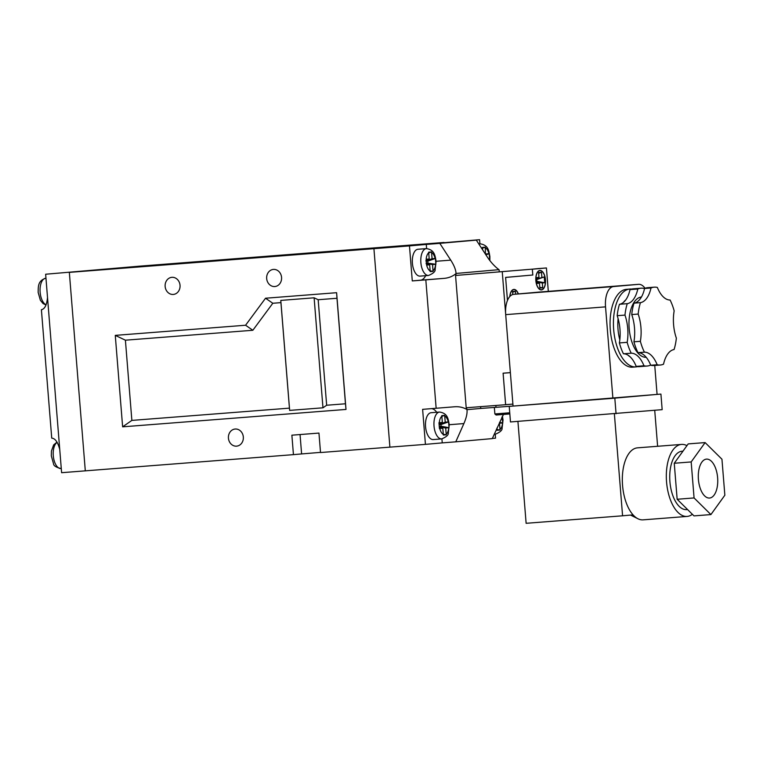 <?xml version="1.0" encoding="UTF-8"?>
<svg xmlns="http://www.w3.org/2000/svg" width="763" height="763" viewBox="0 0 763 763"><rect width="100%" height="100%" fill="white"/><g stroke="black" fill="none" stroke-linecap="round" stroke-linejoin="round"><path stroke-width="1.14" d="M388.224 247.222L315.462 252.992L388.224 247.222M290.531 254.785L217.779 260.555L290.531 254.785M192.848 262.358L120.087 268.118L192.848 262.358M173.277 294.442A8.593 7.468 -95.1 0 0 173.42 294.432A8.593 7.468 -95.1 0 0 180.03 285.228A8.593 7.468 -95.1 0 0 171.904 277.322A8.593 7.468 -95.1 0 0 165.142 286.459A8.593 7.468 -95.1 0 0 173.277 294.442M274.814 286.535A8.593 7.468 -95.1 0 0 274.947 286.526A8.593 7.468 -95.1 0 0 281.557 277.322A8.593 7.468 -95.1 0 0 273.431 269.415A8.593 7.468 -95.1 0 0 266.678 278.562A8.593 7.468 -95.1 0 0 274.814 286.535M236.568 446.155A8.593 7.468 -95.1 0 0 236.702 446.136A8.593 7.468 -95.1 0 0 243.321 436.932A8.593 7.468 -95.1 0 0 235.195 429.025A8.593 7.468 -95.1 0 0 228.433 438.172A8.593 7.468 -95.1 0 0 236.568 446.155M221.651 259.868L205.648 261.137L221.651 259.868M306.621 253.821L290.617 255.09L306.621 253.821M336.979 298.266L345.467 403.78L326.659 405.239L322.968 407.804L289.644 410.399L289.435 408.138L131.865 420.403L125.409 340.193L252.849 330.265L272.811 303.264L280.937 302.625L280.794 300.403L314.118 297.808L318.171 299.725L336.979 298.266L336.607 292.696L346.001 409.435L122.633 426.832L115.27 335.377L245.572 325.238L265.534 298.228L336.607 292.696M272.811 303.264L265.534 298.228M131.865 420.403L122.633 426.832M345.467 403.78L346.001 409.435M289.435 408.138L280.937 302.625M318.171 299.725L326.659 405.239M466.679 407.738L466.813 409.435C463.093 407.328 459.021 406.441 454.595 406.774L422.616 409.349L425.43 444.371L389.903 447.137L373.927 248.671L389.903 447.137L320.517 452.535L318.953 433.079L291.876 435.187L293.44 454.643L85.303 470.847L69.338 272.381L373.927 248.671L479.584 239.696L462.769 241.184L476.312 240.126L487.242 256.902C490.743 262.176 494.643 266.43 498.945 269.663A17.568 8.679 85.5 0 0 499.116 269.892L499.26 271.59M300.05 434.557L301.604 453.928L293.44 454.643M301.604 453.928L320.508 452.373M59.743 449.426C57.845 442.12 55.174 438.363 51.731 438.134L41.402 309.711C44.769 309.044 46.81 304.971 47.516 297.494L61.612 472.698L85.303 470.847L69.338 272.381L139.457 266.173L444.047 242.462L373.927 248.671L409.464 245.905L412.287 280.927L420.451 280.202A17.568 8.679 85.5 0 0 425.64 275.691M125.409 340.193L115.27 335.377M252.849 330.265L245.572 325.238M280.794 300.403L289.644 410.399M322.968 407.804L314.118 297.808M545.459 279.763A9.757 4.816 85.5 0 0 539.899 270.455A9.757 4.816 85.5 0 0 535.855 280.612A9.757 4.816 85.5 0 0 541.415 289.911A9.757 4.816 85.5 0 0 545.459 279.763M518.382 293.917A9.757 4.816 85.5 0 0 513.852 289.415A9.757 4.816 85.5 0 0 509.808 296.53M535.95 280.603A9.566 4.721 85.5 0 0 541.396 289.721A9.566 4.721 85.5 0 0 545.364 279.763A9.566 4.721 85.5 0 0 539.918 270.646A9.566 4.721 85.5 0 0 535.95 280.603M513.032 406.05L480.766 408.443L480.614 406.65M509.827 413.947L496.131 415.015L494.872 413.947L509.732 412.783M512.602 292.239L515.426 291.237L515.664 294.156M512.784 294.508L512.545 291.495L515.426 291.237M536.875 281.318L544.734 282.758L544.267 276.921L536.685 278.972M536.742 279.592L544.267 276.921M538.649 273.278L541.472 272.277L541.864 277.141M536.647 278.447L538.983 277.389L538.592 272.525L541.472 272.277M538.983 277.389L536.58 277.608L537.047 283.445L539.451 283.226L539.842 288.099L542.722 287.842L539.775 287.298M536.98 282.539L539.451 283.226M536.933 281.976L542.331 282.978L542.722 287.842M544.734 282.758L542.331 282.978M507.462 300.479L505.611 277.408L532.793 275.004L532.316 269.167L455.549 275.462L528.721 269.444M509.312 404.38L505.631 404.705L503.094 373.183L510.371 372.611L502.254 271.828M505.631 404.705L466.203 407.776L455.549 275.462M518.268 293.927A9.566 4.721 85.5 0 0 513.871 289.606A9.566 4.721 85.5 0 0 509.913 296.416M539.164 268.481L532.316 269.167M510.371 372.621L503.113 373.221L505.64 404.667L512.898 404.094M510.371 372.659L503.113 373.221M507.481 300.441L505.611 277.446L529.14 275.329M532.812 275.042L532.326 269.205L546.422 267.956L539.145 268.519M546.422 267.956L548.311 291.371M47.516 297.494L45.646 274.232L139.457 266.173L45.646 274.232M41.965 309.625A17.568 8.679 -94.5 0 1 41.402 309.711L41.44 309.711M425.563 426.717A13.467 6.657 85.5 0 0 433.231 439.564L441.691 438.906A13.467 6.657 -94.5 0 1 434.023 426.059A13.467 6.657 -94.5 0 1 439.602 412.049L431.143 412.707A13.467 6.657 85.5 0 0 425.563 426.717M412.411 263.283A13.467 6.657 85.5 0 0 420.089 276.12L428.548 275.462A13.467 6.657 -94.5 0 1 420.871 262.625A13.467 6.657 -94.5 0 1 426.45 248.604L417.99 249.263A13.467 6.657 85.5 0 0 412.411 263.283M428.72 252.915L431.496 251.933L432.087 258.724L435.406 258.447L435.873 264.256L432.564 264.561L433.06 271.361L430.189 271.618L429.674 264.818L426.641 265.085A9.566 4.721 85.5 0 0 430.17 270.97M431.496 251.933L428.625 252.181L428.711 252.82A9.566 4.721 85.5 0 0 426.174 259.248L426.641 265.085M485.897 254.852L489.188 253.678L489.665 259.496L489.083 259.554M443.313 434.271L446.212 434.805L443.341 435.063L442.826 428.262L439.431 428.548L438.963 422.731L442.359 422.425L441.777 415.625L444.648 415.377L445.239 422.168L448.558 421.882L448.835 424.791L449.026 427.7L445.706 428.005L446.202 434.166A9.566 4.721 85.5 0 0 448.749 427.738M446.212 434.805L446.202 434.166M499.507 422.33L502.807 422.94L501.94 417.151M502.807 422.94L499.498 423.246L499.994 429.397A9.566 4.721 85.5 0 0 502.54 422.969M496.455 429.207A9.566 4.721 85.5 0 0 497.114 429.655L497.123 430.294L499.994 430.046L499.994 429.397M497.114 429.655L496.98 428.014M482.645 249.854L482.416 247.422L485.287 247.164L485.43 254.127M489.188 253.678L485.878 253.965M436.703 412.278A17.568 8.679 85.5 0 0 431.696 408.644M425.43 444.371L442.244 442.883L441.92 438.887M426.612 248.595L426.279 244.418L409.464 245.905M479.917 243.864L479.584 239.696M492.345 438.448L495.549 438.162L495.225 434.166M498.945 269.663L456.026 273.459C455.883 269.864 454.119 265.419 450.742 260.135L439.812 243.359L476.312 240.126M436.15 408.291L425.821 279.868L444.257 278.352C448.682 277.951 452.564 276.406 455.892 273.717A17.568 8.679 85.5 0 0 456.026 273.459M455.892 273.717L456.036 275.424M503.437 414.471L492.278 438.601L455.778 441.825L463.885 423.579C466.384 417.828 467.414 413.193 466.985 409.664A17.568 8.679 85.5 0 0 466.813 409.435M466.985 409.664L480.766 408.443M442.244 442.883L455.778 441.825M412.287 280.927L425.821 279.868M426.279 244.418L439.812 243.359M428.711 252.82L429.207 258.981L426.174 259.248M426.135 262.958L435.873 264.256M426.002 261.289L427.824 261.127L427.957 262.796M425.973 260.889L432.087 258.724M425.935 260.46L429.207 258.981M426.174 263.388L432.564 264.561M430.16 270.827L433.06 271.361M426.202 263.845L429.674 264.818M427.824 261.127L435.406 258.447M482.512 248.156L485.287 247.164M488.94 259.363L489.665 259.496M439.288 426.403L441.109 426.24L440.976 424.571L448.558 421.882M439.154 424.733L440.976 424.571M439.078 423.904L442.359 422.425M439.354 427.29L442.826 428.262M439.116 424.333L445.239 422.168M441.109 426.24L449.026 427.7M439.326 426.832L445.706 428.005M441.872 416.36L444.648 415.377M501.854 417.294L502.34 417.123M497.104 429.512L499.994 430.046M673.586 324.647A29.28 14.459 85.5 0 0 676.352 338.123A39.037 19.285 -94.5 0 1 674.072 349.54A29.28 14.459 85.5 0 0 663.524 364.189A39.037 19.285 -94.5 0 1 660.291 365.019A39.037 19.285 -94.5 0 1 657.181 364.752A29.28 14.459 85.5 0 0 644.43 352.163A39.037 19.285 -94.5 0 1 640.367 341.309A29.28 14.459 85.5 0 0 638.173 314.06A39.037 19.285 -94.5 0 1 640.453 302.644A29.28 14.459 85.5 0 0 651.001 287.994A39.037 19.285 -94.5 0 1 654.234 287.165A39.037 19.285 -94.5 0 1 657.344 287.432A29.28 14.459 85.5 0 0 670.095 300.021A39.037 19.285 -94.5 0 1 674.158 310.875A29.28 14.459 85.5 0 0 673.586 324.647M646.194 357.303A30.253 14.945 -94.5 0 1 629.179 328.433A30.253 14.945 -94.5 0 1 641.445 296.979M630.114 356.798A30.253 14.945 -94.5 0 1 627.911 355.11M619.823 339.859A30.253 14.945 -94.5 0 1 618.011 329.311A30.253 14.945 -94.5 0 1 618.106 318.619M637.601 366.631A39.037 19.285 -94.5 0 1 635.922 366.908A39.037 19.285 -94.5 0 1 613.681 329.692A39.037 19.285 -94.5 0 1 629.866 289.063A39.037 19.285 -94.5 0 1 631.564 289.082M635.922 366.908L632.537 367.175A39.037 19.285 -94.5 0 1 610.305 329.95A39.037 19.285 -94.5 0 1 626.48 289.33L629.866 289.063M717.621 477.733A19.523 9.642 85.5 0 0 706.5 459.116A19.523 9.642 85.5 0 0 698.412 479.431A19.523 9.642 85.5 0 0 709.533 498.039A19.523 9.642 85.5 0 0 717.621 477.733M682.971 451.162L682.046 451.229A29.28 14.459 85.5 0 0 669.914 481.701A29.28 14.459 85.5 0 0 686.595 509.617L687.558 509.541M686.938 445.64A36.109 17.835 85.5 0 0 681.521 444.419A36.109 17.835 85.5 0 0 666.557 481.997A36.109 17.835 85.5 0 0 687.129 516.427A36.109 17.835 85.5 0 0 692.384 514.31M681.521 444.419L637.525 447.843A36.109 17.835 85.5 0 0 622.56 485.421A36.109 17.835 85.5 0 0 633.052 514.863A36.109 17.835 85.5 0 0 637.963 518.764A36.109 17.835 85.5 0 0 643.133 519.851L687.129 516.427M650.467 364.59A29.28 14.459 -94.5 0 0 650.324 365.219A39.037 19.285 -94.5 0 1 647.091 366.04L639.308 366.65A39.037 19.285 -94.5 0 1 636.189 366.383A29.28 14.459 85.5 0 0 623.447 353.794A39.037 19.285 -94.5 0 1 619.384 342.94A29.28 14.459 85.5 0 0 617.191 315.691A39.037 19.285 -94.5 0 1 619.47 304.284A29.28 14.459 85.5 0 0 630.019 289.625L637.801 289.024A39.037 19.285 -94.5 0 1 641.034 288.195A39.037 19.285 -94.5 0 1 644.144 288.462A29.28 14.459 -94.5 0 0 644.42 289.129M630.019 289.625A39.037 19.285 -94.5 0 1 633.252 288.805L641.034 288.195M660.291 365.019L653.862 365.515A39.037 19.285 -94.5 0 1 650.744 365.258A29.28 14.459 85.5 0 0 638.002 352.659A39.037 19.285 -94.5 0 1 633.929 341.805A29.28 14.459 85.5 0 0 631.745 314.566A39.037 19.285 -94.5 0 1 634.015 303.149A29.28 14.459 85.5 0 0 644.573 288.49A39.037 19.285 -94.5 0 1 647.797 287.67L654.234 287.165M644.573 288.49L651.001 287.994M617.191 315.691L624.973 315.09A39.037 19.285 -94.5 0 1 627.253 303.674L619.47 304.284M634.015 303.149L640.453 302.644M631.745 314.566L638.173 314.06M623.447 353.794L631.23 353.193A39.037 19.285 -94.5 0 1 627.167 342.339L619.384 342.94M633.929 341.805L640.367 341.309M638.002 352.659L644.43 352.163M647.091 366.04A39.037 19.285 -94.5 0 1 643.982 365.782L636.189 366.383M650.744 365.258L657.181 364.752M645.059 288.29A19.523 9.642 85.5 0 0 638.602 284.332A19.523 9.642 85.5 0 0 638.555 284.341L613.576 286.554A19.523 9.642 85.5 0 0 605.536 306.86L612.899 398.305L657.077 394.395L654.749 365.448M691.173 461.939L694.072 497.943L710.906 514.577L724.85 495.216L721.951 459.221L705.117 442.588L691.173 461.939L674.254 463.265L677.153 499.26L693.987 515.893L710.906 514.577M705.117 442.588L688.197 443.904L674.254 463.265M657.077 394.385L660.92 394.089L662.17 409.655L510.476 421.958L509.226 406.393L612.899 398.305M538.812 292.105A19.523 9.642 85.5 0 0 538.764 292.105A19.523 9.642 85.5 0 0 538.716 292.115L513.737 294.327A19.523 9.642 85.5 0 0 505.697 314.633L513.06 406.078M660.92 394.089L509.226 406.393M616.065 413.737L614.816 398.172M633.052 514.863L622.579 515.798L614.377 413.87M657.62 446.279L654.721 410.313M622.579 515.798L526.127 523.304L517.924 421.376M677.153 499.26L694.072 497.943M623.485 302.339A30.253 14.945 -94.5 0 1 625.708 299.935M637.801 289.024A29.28 14.459 -94.5 0 1 627.253 303.674M624.973 315.09A29.28 14.459 -94.5 0 1 627.167 342.339M631.23 353.193A29.28 14.459 -94.5 0 1 643.982 365.782M495.988 407.261L495.845 405.468M46.009 304.99L43.09 303.588L40.363 300.26L38.16 292.41C38.322 286.859 37.606 280.832 45.713 278.247A13.467 6.657 85.5 0 0 40.134 292.267A13.467 6.657 85.5 0 0 46.076 304.79M57.111 442.33A13.467 6.657 85.5 0 0 53.286 455.702A13.467 6.657 85.5 0 0 60.954 468.549L61.278 468.52M494.214 434.242L495.483 434.147A13.467 6.657 -94.5 0 1 494.31 434.023M433.06 270.722A9.566 4.721 85.5 0 0 435.597 264.294M439.793 428.529A9.566 4.721 85.5 0 0 443.322 434.414M448.282 421.901A9.566 4.721 85.5 0 0 444.743 416.007M441.863 416.264A9.566 4.721 85.5 0 0 439.316 422.692M488.921 253.697A9.566 4.721 85.5 0 0 485.382 247.803M482.502 248.061A9.566 4.721 85.5 0 0 481.873 248.671M478.964 244.208A13.467 6.657 -94.5 0 1 480.242 243.845L478.802 243.96M435.129 258.457A9.566 4.721 85.5 0 0 431.591 252.563M449.245 424.714L463.885 423.579M420.451 280.202L444.257 278.352M436.093 261.27L450.742 260.135M505.697 314.633L605.536 306.86M513.737 294.327L613.576 286.554M538.716 292.115L638.555 284.341M541.396 289.721L540.442 289.797M494.872 413.947L494.338 407.385M513.871 289.606L512.917 289.682M539.918 270.646L538.955 270.722M60.954 468.549C56.061 467.347 53.582 465.735 53.515 463.704L51.312 455.845L51.445 451.009L53.639 444.905L56.996 442.13M428.548 275.462C433.193 273.516 435.396 271.542 435.148 269.52L436.102 261.308C435.053 255.882 434.815 249.892 426.45 248.604M489.856 260.574L489.884 256.54C488.835 251.122 488.606 245.133 480.242 243.845M441.691 438.906C446.345 436.961 448.549 434.986 448.301 432.964L449.245 424.743C448.205 419.326 447.967 413.336 439.602 412.049M495.483 434.147C500.127 432.201 502.331 430.218 502.083 428.205L503.036 419.984L502.416 416.245M538.764 292.105L638.602 284.332M630.581 515.082L637.963 518.764"/></g></svg>
